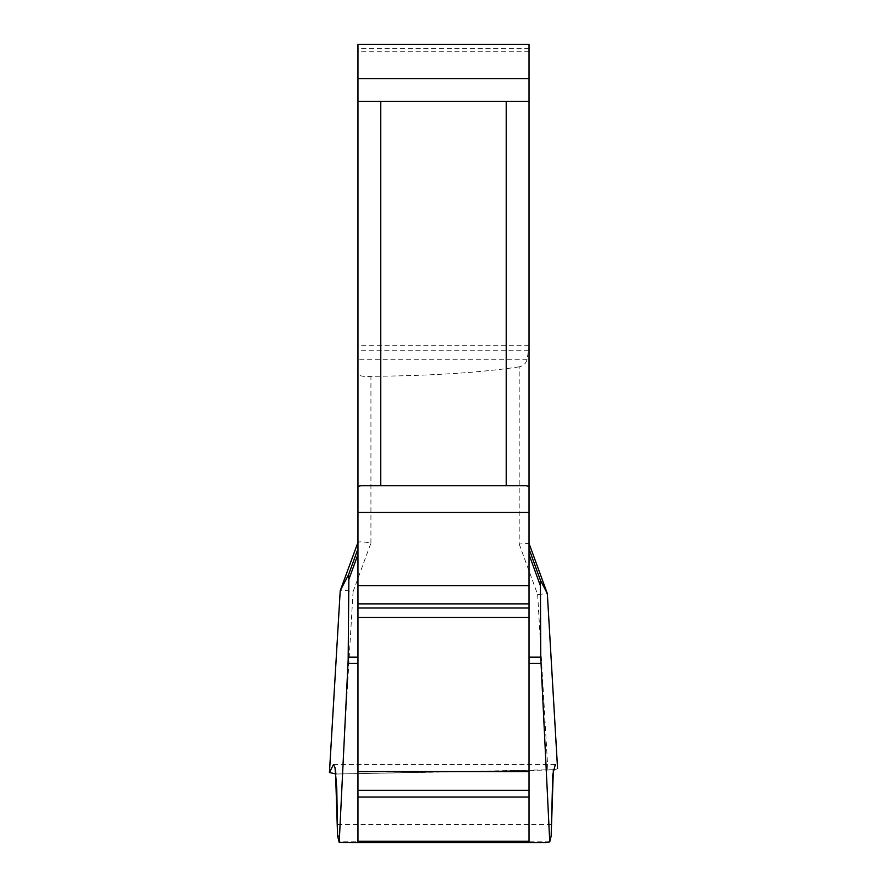 <?xml version="1.0" encoding="UTF-8"?>
<svg xmlns="http://www.w3.org/2000/svg" width="887" height="887" viewBox="0 0 887 887"><rect width="100%" height="100%" fill="white"/><g stroke="black" fill="none" stroke-linecap="round" stroke-linejoin="round"><path stroke-width="0.67" stroke-dasharray="4.43 3.33" d="M553.366 769.694L335.918 774.029L547.889 770.038C554.242 769.816 557.457 769.251 557.546 768.33L555.284 764.505M529.018 543.409L529.018 347.139L527.122 359.268C526.224 363.26 523.585 365.799 519.194 366.863L519.194 544.03L529.018 543.398L529.018 842.65M529.018 347.139L529.018 44.35L357.96 44.35L357.96 842.65M519.194 366.863C480.133 372.662 430.716 375.811 370.932 376.332C362.938 376.853 358.603 375.955 357.96 373.649M525.969 485.699L361.009 485.699M545.383 842.65L341.584 842.65M529.018 101.373L357.96 101.373M519.194 544.03L537.644 594.534L547.346 593.58M342.26 774.163L353.081 591.696C345.631 590.154 341.351 589.822 340.22 590.709M353.081 591.696L370.932 543.044C363.415 541.713 359.091 541.491 357.96 542.378M339.533 836.042L337.592 836.042M537.644 594.534L547.889 770.038M370.932 543.044L370.932 376.332M551.614 824.555L337.149 824.555M549.752 841.785L339 841.785M529.018 48.419L357.96 48.419M529.018 51.213L357.96 51.213M529.018 51.28L357.96 51.28M529.018 345.231L357.96 345.231M528.796 350.243L357.96 350.243M527.122 359.268L357.96 359.268M333.468 764.505L557.302 764.505"/><path stroke-width="1.33" d="M357.96 542.4L340.22 590.709L348.635 574.543L348.857 579.477L348.159 660.183L339.211 842.417L337.592 836.042L336.761 787.723L334.998 767.577L333.468 764.561L329.454 772.466L335.918 774.029L335.463 770.193L337.592 836.042L339.533 836.042M555.284 764.505L552.767 774.728L551.16 836.042L549.74 841.863L540.76 657.167L540.394 580.209L547.346 593.58L529.073 543.543M529.018 44.35L529.018 842.65L357.96 842.65L357.96 44.35L529.018 44.35M357.96 101.373L529.018 101.373M529.018 486.409L525.969 485.699L361.009 485.699L357.96 486.409M549.74 841.863L545.383 842.65L529.018 842.65M357.96 842.65L339.211 842.417M551.16 836.042L553.366 769.694M329.432 772.555L340.22 590.72L329.454 772.466M557.546 768.33L547.334 593.569L557.568 768.419M380.767 101.373L380.767 485.699M506.211 485.699L506.211 101.373M540.948 663.376L529.018 663.376M357.96 663.376L348.037 663.376M540.172 585.132L529.018 554.375M529.018 657.167L540.76 657.167M357.96 554.375L348.857 579.477M348.225 657.167L357.96 657.167M348.635 574.543L357.96 548.853M529.018 548.853L540.394 580.209M529.018 841.275L357.96 841.275M529.018 797.025L357.96 797.025M529.018 790.35L357.96 790.35M529.018 771.568L357.96 771.568M529.018 617.43L357.96 617.43M529.018 608.016L357.96 608.016M529.018 603.87L357.96 603.87M529.018 585.608L357.96 585.608M529.018 512.42L357.96 512.42M529.018 78.566L357.96 78.566"/></g></svg>
